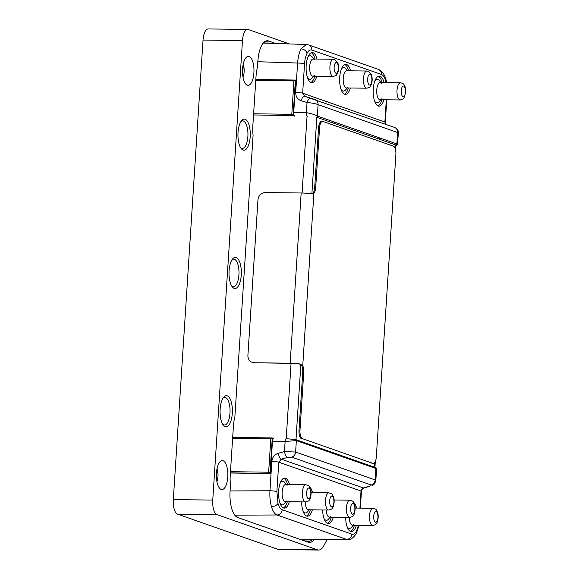 <?xml version="1.0" encoding="UTF-8"?>
<svg xmlns="http://www.w3.org/2000/svg" width="579" height="579" viewBox="0 0 579 579"><rect width="100%" height="100%" fill="white"/><g stroke="black" fill="none" stroke-linecap="round" stroke-linejoin="round"><path stroke-width="0.87" d="M301.934 540.041L346.604 539.396A5.37 4.885 109.3 0 0 351.793 534.135C353.53 534.678 355.108 533.643 356.548 531.023L358.473 525.291M351.793 534.135L282.139 509.715A5.37 4.885 109.3 0 1 276.95 514.977C274.685 514.087 272.854 511.315 271.464 506.668C270.132 501.921 269.626 496.616 269.944 490.768L230.08 490.941M282.139 509.715C280.41 509.042 279.027 506.965 278 503.484L276.885 491.557A5.37 0.651 -176.3 0 0 269.944 490.768L271.841 461.398C272.362 457.222 274.504 454.508 278.267 453.263C278.962 456.426 279.947 458.387 281.22 459.154L363.366 487.952L361.73 489.096L361.014 491.021L278.781 462.194L281.22 459.154L287.416 457.497A5.37 1.802 -105 0 1 284.463 451.606L295.623 452.033A5.37 4.885 109.3 0 1 291.635 457.128L287.416 457.497M349.217 517.365A8.591 3.402 90.7 0 0 352.249 525.189A8.591 3.402 90.7 0 0 353.979 524.4M353.277 525.225L351.533 527.274A11.812 4.675 -89.3 0 1 347.082 526.629M350.461 531.428A15.032 5.949 90.7 0 0 354.428 525.24M353.523 502.254A15.032 5.949 -89.3 0 1 356.599 508.08M356.396 525.262A15.032 5.949 -89.3 0 1 351.446 531.652A15.032 5.949 -89.3 0 1 345.67 517.322M330.211 517.141L328.467 519.189A11.812 4.675 -89.3 0 1 324.023 518.545M326.18 509.99A8.591 3.402 90.7 0 0 329.183 517.105A8.591 3.402 90.7 0 0 330.913 516.309M327.396 523.344A15.032 5.949 90.7 0 0 331.362 517.156M333.338 517.177A15.032 5.949 -89.3 0 1 328.38 523.561A15.032 5.949 -89.3 0 1 322.619 509.947M309.244 509.788L307.5 511.843A11.812 4.675 -89.3 0 1 303.056 511.192M305.184 501.928A8.591 3.402 90.7 0 0 309.946 508.963M306.429 515.99A15.032 5.949 90.7 0 0 310.395 509.802M309.497 486.823A15.032 5.949 -89.3 0 1 312.573 492.649M312.37 509.831A15.032 5.949 -89.3 0 1 307.413 516.215A15.032 5.949 -89.3 0 1 301.645 501.892M280.229 482.973A11.812 4.675 -89.3 0 1 284.694 482.43L286.381 484.522M286.178 501.704L284.441 503.752A11.812 4.675 -89.3 0 1 279.99 503.108M287.068 485.368A8.591 3.402 90.7 0 0 282.154 491.926A8.591 3.402 90.7 0 0 283.428 500.024A8.591 3.402 90.7 0 0 286.887 500.878M287.539 484.536A15.032 5.949 90.7 0 0 283.717 478.254M283.363 507.906A15.032 5.949 90.7 0 0 287.329 501.718M289.305 501.74A15.032 5.949 -89.3 0 1 284.347 508.13A15.032 5.949 -89.3 0 1 278.579 493.026A15.032 5.949 -89.3 0 1 284.702 478.059A15.032 5.949 -89.3 0 1 289.507 484.558M361.73 489.096L363.858 487.974A5.37 1.961 -105.5 0 1 363.851 487.974A5.37 1.961 -105.5 0 1 363.366 487.952L370.784 485.795L371.175 485.014L291.635 457.128M357.728 461.369L358.647 462.44L375.901 468.491L375.163 479.919L375.843 480.454L376.545 469.511L375.901 468.491A1.071 0.977 -70.7 0 0 375.272 467.463L357.931 461.391M370.784 485.795L369.474 486.259M295.659 439.555A1.071 0.977 109.3 0 1 296.361 440.605L285.114 441.466L272.463 441.285A3.221 1.223 -89.2 0 1 273.715 438.498M286.533 438.716L295.442 439.526M286.366 438.679A3.221 1.223 90.8 0 0 285.114 441.466L284.463 451.606L278.267 453.263M217.067 472.674L216.517 472.667L216.915 472.811L216.618 477.458M272.463 441.285L270.371 473.579L230.377 473.007M270.371 473.579L268.642 472.211L230.471 471.661M268.642 472.211L270.798 438.846L272.268 437.941L273.795 438.506M272.123 437.941L232.686 437.377L272.268 437.941L269.966 473.434L230.391 472.869M333.547 123.175L334.604 122.118L317.35 116.068L318.088 104.64L397.628 132.526L398.316 132.917L397.607 143.853L396.89 143.954A1.071 0.977 -70.7 0 1 395.833 145.011L316.293 117.124A1.071 0.977 -70.7 0 0 317.35 116.068C314.918 114.656 311.263 113.527 306.378 112.673L307.036 102.534A5.37 2.135 -72.9 0 1 310.619 98.133A5.37 2.135 -72.9 0 1 310.655 98.148L314.766 99.458A5.37 4.885 109.3 0 1 314.933 99.516A5.37 4.885 109.3 0 1 318.088 104.64C315.642 103.648 311.958 102.946 307.036 102.534L301.066 100.703C302.166 97.67 303.367 96.208 304.684 96.309L302.643 93.19L304.547 63.82C304.858 59.434 305.712 55.888 307.116 53.188C308.556 50.561 310.141 49.526 311.864 50.076L381.518 74.496C383.247 75.169 384.63 77.246 385.665 80.727L386.135 82.609M304.634 96.295L394.473 127.402A5.37 4.885 -70.7 0 0 394.451 127.394C395.5 127.988 398.584 128.943 398.316 132.917M395.833 145.011L395.746 145.423M255.766 80.401L293.944 80.951L295.406 80.047L293.112 115.539L294.718 116.126A3.221 1.223 -89.2 0 1 293.719 112.492L295.811 80.199L255.831 79.475L295.268 80.047M253.537 114.968L293.112 115.539L291.787 114.316L293.944 80.951M293.719 112.492L306.378 112.673A3.221 1.223 90.8 0 0 307.377 116.307M304.648 96.302L310.59 98.126M301.066 100.703C297.476 99.349 295.688 96.584 295.703 92.394A5.37 0.651 3.7 0 1 302.643 93.19L384.876 122.017L385.592 124.29M243.158 66.954L242.753 73.229M380.787 99.726L379.05 101.781A11.812 4.675 -89.3 0 1 376.408 102.794A11.812 4.675 -89.3 0 1 374.599 101.13M374.837 80.995A11.812 4.675 -89.3 0 1 379.303 80.459L380.996 82.544M381.677 83.39A8.591 3.402 90.7 0 0 376.893 88.645A8.591 3.402 90.7 0 0 379.571 99.639A8.591 3.402 90.7 0 0 381.496 98.9M377.971 105.928A15.032 5.949 90.7 0 0 381.945 99.74M382.147 82.558A15.032 5.949 90.7 0 0 378.326 76.276M383.913 99.769A15.032 5.949 -89.3 0 1 378.956 106.152A15.032 5.949 -89.3 0 1 373.187 91.048A15.032 5.949 -89.3 0 1 379.317 76.081A15.032 5.949 -89.3 0 1 380.099 76.225A15.032 5.949 -89.3 0 1 384.116 82.587M307.746 57.473A11.812 4.675 -89.3 0 1 312.204 56.937L313.898 59.022M313.695 76.204L311.958 78.259A11.812 4.675 -89.3 0 1 307.507 77.608M314.585 59.869A8.591 3.402 90.7 0 0 309.671 66.433A8.591 3.402 90.7 0 0 312.32 76.052A8.591 3.402 90.7 0 0 314.397 75.379M310.88 82.406A15.032 5.949 90.7 0 0 314.846 76.218M315.048 59.036A15.032 5.949 90.7 0 0 311.234 52.754M316.822 76.24A15.032 5.949 -89.3 0 1 311.864 82.631A15.032 5.949 -89.3 0 1 306.096 67.526A15.032 5.949 -89.3 0 1 312.219 52.559A15.032 5.949 -89.3 0 1 313.007 52.703A15.032 5.949 -89.3 0 1 317.024 59.065M341.292 69.234A11.812 4.675 -89.3 0 1 345.757 68.698L347.443 70.783M347.241 87.965L345.504 90.02A11.812 4.675 -89.3 0 1 341.053 89.369M346.93 70.804A8.591 3.402 90.7 0 0 343.224 78.194A8.591 3.402 90.7 0 0 344.491 86.293A8.591 3.402 90.7 0 0 347.95 87.139M344.425 94.167A15.032 5.949 90.7 0 0 348.392 87.979M348.601 70.797A15.032 5.949 90.7 0 0 344.78 64.515M350.367 88.001A15.032 5.949 -89.3 0 1 345.41 94.391A15.032 5.949 -89.3 0 1 339.641 79.287A15.032 5.949 -89.3 0 1 345.764 64.32A15.032 5.949 -89.3 0 1 346.553 64.464A15.032 5.949 -89.3 0 1 350.57 70.826M295.703 92.394L297.606 63.031C298.04 57.205 299.198 52.479 301.073 48.853L306.327 44.496L308.716 44.952A5.37 4.885 109.3 0 1 308.716 44.952A5.37 4.885 109.3 0 1 311.864 50.076M265.131 41.992L267.469 42.021A22.335 8.837 90.7 0 0 266.304 41.811A22.335 8.837 90.7 0 0 262.88 43.49M234.575 514.897A22.335 8.837 90.7 0 0 236.789 516.454L237.708 517.525A23.413 9.257 -89.3 0 1 234.973 515.419A23.413 9.257 -89.3 0 1 230.066 491.13L230.456 485.093A23.413 9.257 -89.3 0 1 230.247 475.091L233.409 426.158A23.413 9.257 -89.3 0 1 234.879 416.75L253.074 135.334A23.413 9.257 -89.3 0 1 252.864 125.332L256.027 76.399A23.413 9.257 -89.3 0 1 257.496 66.99L257.887 60.954A23.413 9.257 -89.3 0 1 263.286 42.984A23.413 9.257 -89.3 0 1 268.526 40.964L275.705 43.483M267.469 42.021L268.526 40.964M305.184 541.184L307.406 541.206A22.335 8.837 90.7 0 0 308.571 541.416A22.335 8.837 90.7 0 0 311.784 539.946M313.84 539.925A23.413 9.257 -89.3 0 1 308.325 542.284L237.708 517.525M307.406 541.206L308.325 542.284M326.961 539.802L323.827 545.693A21.481 8.497 -89.3 0 1 318.616 550.05A21.481 8.497 -89.3 0 1 317.495 549.847L216.966 514.608A12.89 5.095 -89.3 0 1 212.761 500.075L242.478 40.537A12.89 5.095 -89.3 0 1 247.667 29.42A12.89 5.095 -89.3 0 1 248.34 29.536L289.413 43.939M318.616 550.05L279.165 549.58A21.481 8.497 -89.3 0 1 278.043 549.384L177.521 514.138A12.89 5.095 -89.3 0 1 173.309 499.612L203.026 40.074A12.89 5.095 -89.3 0 1 208.216 28.95L247.667 29.42M249.165 56.481A14.497 5.732 -89.3 0 1 253.834 73.678A14.497 5.732 -89.3 0 1 246.647 84.867A14.497 5.732 -89.3 0 1 242.507 70.776A14.497 5.732 -89.3 0 1 246.98 56.785A14.497 5.732 -89.3 0 1 249.165 56.481M243.05 77.347A9.561 3.778 90.7 0 0 243.202 64.211M242.985 65.355L242.601 73.924M245.112 119.245A15.575 6.159 -89.3 0 1 249.962 139.177A15.575 6.159 -89.3 0 1 241.291 148.687A15.575 6.159 -89.3 0 1 237.955 134.596A15.575 6.159 -89.3 0 1 241.624 120.584A15.575 6.159 -89.3 0 1 245.112 119.245M240.951 121.503A13.802 5.457 -89.3 0 1 242.644 120.852A13.802 5.457 -89.3 0 1 243.368 120.982A13.802 5.457 -89.3 0 1 247.921 135.631A13.802 5.457 -89.3 0 1 242.319 148.448A13.802 5.457 -89.3 0 1 240.64 147.754M236.167 257.532A15.575 6.159 -89.3 0 1 241.023 277.464A15.575 6.159 -89.3 0 1 232.353 286.974A15.575 6.159 -89.3 0 1 229.009 272.883A15.575 6.159 -89.3 0 1 232.686 258.871A15.575 6.159 -89.3 0 1 236.167 257.532M232.013 259.79A13.802 5.457 -89.3 0 1 233.706 259.139A13.802 5.457 -89.3 0 1 234.423 259.269A13.802 5.457 -89.3 0 1 238.975 273.918A13.802 5.457 -89.3 0 1 233.38 286.735A13.802 5.457 -89.3 0 1 231.701 286.04M227.221 395.819A15.575 6.159 -89.3 0 1 232.078 415.751A15.575 6.159 -89.3 0 1 223.407 425.261A15.575 6.159 -89.3 0 1 220.071 411.17A15.575 6.159 -89.3 0 1 223.74 397.158A15.575 6.159 -89.3 0 1 227.221 395.819M223.067 398.077A13.802 5.457 -89.3 0 1 224.761 397.426A13.802 5.457 -89.3 0 1 225.484 397.556A13.802 5.457 -89.3 0 1 230.037 412.205A13.802 5.457 -89.3 0 1 224.435 425.022A13.802 5.457 -89.3 0 1 222.756 424.327M223.031 460.703A14.497 5.732 -89.3 0 1 227.692 477.899A14.497 5.732 -89.3 0 1 220.505 489.089A14.497 5.732 -89.3 0 1 216.365 474.997A14.497 5.732 -89.3 0 1 220.838 461.007A14.497 5.732 -89.3 0 1 223.031 460.703M216.908 481.576A9.561 3.778 90.7 0 0 217.067 468.44M216.843 469.583L216.466 478.145M373.296 463.453L372.304 463.439A7.52 2.975 90.7 0 1 371.913 463.366L372.898 463.381A7.52 2.975 90.7 0 0 373.296 463.453A7.52 2.975 90.7 0 0 376.314 456.961L395.87 154.644A7.52 2.975 90.7 0 0 393.416 146.169L322.966 121.474A7.52 2.975 90.7 0 0 322.575 121.402L321.584 121.395A7.52 2.975 90.7 0 0 318.559 127.879L314.708 187.451A7.52 2.975 -89.3 0 1 312.906 193.299L310.699 193.907M322.575 121.402A7.52 2.975 90.7 0 0 319.55 127.894L315.693 187.458A7.52 2.975 -89.3 0 1 313.89 193.306L311.422 193.856A9.662 1.172 -176.3 0 0 301.167 192.988L265.341 192.568A7.52 6.847 -70.7 0 0 257.959 199.929L247.913 355.238A7.52 6.847 -70.7 0 0 254.34 362.765L290.166 363.192A9.662 1.172 3.7 0 1 300.414 364.053L302.745 365.725A7.52 2.975 -89.3 0 1 303.729 372.55L299.994 430.204A7.52 2.975 90.7 0 0 302.448 438.679L372.898 463.381M254.34 362.765L290.586 363.337A8.591 1.042 3.7 0 1 299.698 364.104L301.753 365.718A7.52 2.975 -89.3 0 1 302.737 372.543L299.01 430.197A7.52 2.975 90.7 0 0 301.464 438.672L302.448 438.679M301.753 365.718L302.745 365.725L313.89 193.306L312.906 193.299M299.698 364.104L300.414 364.053M356.338 533.52L356.548 531.023M301.341 539.831L346.604 539.396L276.95 514.977L234.828 515.158M271.841 461.398A5.37 0.651 3.7 0 1 278.781 462.194L276.885 491.557M278 503.484C276.682 505.402 274.504 506.459 271.464 506.668M359.914 508.123L361.014 491.021L361.441 491.31L360.355 508.13M357.988 461.412L312.978 445.635M312.696 445.577L313.615 446.655L296.361 440.605L295.623 452.033L375.163 479.919A5.37 4.885 109.3 0 1 371.175 485.014M358.647 462.44L313.615 446.655M217.038 471.472L216.582 471.465M270.798 438.846L232.628 438.303M381.518 74.496A5.37 4.885 -70.7 0 0 378.369 69.371L382.748 72.636C382.907 72.447 385.52 77.058 385.889 79.171L385.665 80.727M378.369 69.371A5.37 4.885 -70.7 0 0 378.362 69.364L308.708 44.945A5.37 4.885 109.3 0 0 308.636 44.923M378.579 138.96L379.636 137.911L396.89 143.954L397.628 132.526A5.37 4.885 -70.7 0 0 394.473 127.402M379.636 137.911L334.604 122.118M385.824 124.369L385.339 123.949M385.752 124.253L384.876 122.017L386.316 99.791M253.609 113.766L291.787 114.316M257.836 61.714L297.606 63.031A5.37 0.651 -176.3 0 1 304.547 63.82M307.116 53.188C306.088 50.648 304.069 49.201 301.073 48.853M374.316 467.13L374.606 462.708M394.958 147.985L395.168 144.772M295.985 439.671L300.827 364.857M311.9 193.618L316.829 117.313M286.2 438.716L291.071 363.344M302.086 193.01L307.058 116.068M305.871 484.753C310.286 486.259 308.281 485.361 310.373 488.546C312.204 493.134 310.098 499.872 309.367 499.916C309.114 500.813 307.876 501.486 305.661 501.935A8.591 3.402 -89.3 0 1 302.412 492.172A8.591 3.402 -89.3 0 1 305.871 484.753L285.613 484.514M306.631 492.642A5.37 2.121 -89.3 0 1 310.069 489.139A5.37 2.121 -89.3 0 1 309.476 498.353A5.37 2.121 -89.3 0 1 306.631 492.642M312.928 76.196L333.178 76.435A8.591 3.402 -89.3 0 1 329.885 67.808A8.591 3.402 -89.3 0 1 333.381 59.253L313.13 59.015M336.587 62.561A5.37 2.121 -89.3 0 1 337.883 71.181A5.37 2.121 -89.3 0 1 334.257 69.907A5.37 2.121 -89.3 0 1 336.587 62.561M372.963 508.275C377.385 509.781 375.373 508.883 377.465 512.068C379.296 516.656 377.197 523.394 376.466 523.438C376.205 524.335 374.975 525.008 372.76 525.457A8.591 3.402 -89.3 0 1 372.311 525.377A8.591 3.402 -89.3 0 1 369.474 516.258A8.591 3.402 -89.3 0 1 372.963 508.275L355.137 508.065M375.474 522.222A5.37 2.121 -89.3 0 1 374.179 513.609A5.37 2.121 -89.3 0 1 377.805 514.876A5.37 2.121 -89.3 0 1 375.474 522.222M380.019 99.718L400.277 99.957A8.591 3.402 -89.3 0 1 396.977 91.33A8.591 3.402 -89.3 0 1 400.48 82.775L380.222 82.536M405.43 92.141A5.37 2.121 -89.3 0 1 401.992 95.644A5.37 2.121 -89.3 0 1 402.586 86.43A5.37 2.121 -89.3 0 1 405.43 92.141M331.441 506.784A5.37 2.121 -89.3 0 1 330.146 498.172A5.37 2.121 -89.3 0 1 333.779 499.445A5.37 2.121 -89.3 0 1 331.441 506.784M328.279 509.94A8.591 3.402 -89.3 0 1 325.449 500.821A8.591 3.402 -89.3 0 1 328.93 492.838C333.352 494.343 331.347 493.446 333.439 496.63C335.27 501.219 333.164 507.957 332.433 508C332.18 508.905 330.942 509.571 328.727 510.019A8.591 3.402 -89.3 0 1 328.279 509.94M370.133 74.322A5.37 2.121 -89.3 0 1 371.429 82.942A5.37 2.121 -89.3 0 1 367.803 81.668A5.37 2.121 -89.3 0 1 370.133 74.322M366.934 71.014L368.237 71.246L371.436 74.807C372.463 77.97 372.42 81.205 371.32 84.512C369.156 87.646 371.182 86.799 366.724 88.196A8.591 3.402 -89.3 0 1 363.431 79.569A8.591 3.402 -89.3 0 1 366.934 71.014L346.676 70.776M352.408 514.138A5.37 2.121 -89.3 0 1 351.113 505.518A5.37 2.121 -89.3 0 1 354.746 506.791A5.37 2.121 -89.3 0 1 352.408 514.138M349.246 517.293A8.591 3.402 -89.3 0 1 346.416 508.174A8.591 3.402 -89.3 0 1 349.897 500.191C354.319 501.696 352.314 500.799 354.406 503.983C356.237 508.572 354.131 515.31 353.4 515.353C353.147 516.251 351.909 516.924 349.694 517.373A8.591 3.402 -89.3 0 1 349.246 517.293M177.521 514.138L216.966 514.608M173.309 499.612L212.761 500.075M278.043 549.384L317.495 549.847M203.026 40.074L242.478 40.537M318.559 127.879L319.55 127.894M314.708 187.451L315.693 187.458M299.01 430.197L299.994 430.204M302.737 372.543L303.729 372.55M290.166 363.192L301.167 192.988M347.813 539.599C348.384 539.201 351.25 541.061 356.353 533.491L358.994 525.298M362.266 489.11L361.441 491.31M375.272 467.463C376.184 467.832 376.611 468.512 376.553 469.504M372.159 485.484C373.672 485.267 374.902 483.588 375.843 480.454M312.986 445.627L295.731 439.577M369.959 486.28L363.851 487.974M385.889 79.171L386.678 82.616M395.739 145.495L397.136 144.953L397.607 143.86M386.758 99.798L385.303 122.307M263.315 43.078L306.327 44.496M395.775 144.989L395.479 149.57M375.301 461.55L374.931 467.347M305.661 501.935L285.411 501.696M333.178 76.435C337.637 75.038 335.61 75.885 337.774 72.751C338.874 69.444 338.91 66.209 337.89 63.046L334.691 59.485L333.381 59.253M372.76 525.457L352.502 525.218M400.277 99.957L403.143 98.864L403.961 97.967L405.691 92.314C405.452 87.668 404.924 85.185 404.113 84.852C403.889 83.969 402.68 83.282 400.48 82.775M328.93 492.838L311.104 492.628M328.727 510.019L308.477 509.781M366.724 88.196L346.474 87.957M349.897 500.191L334.126 500.003M349.694 517.373L329.444 517.134M305.763 541.387L307.579 541.408"/></g></svg>
